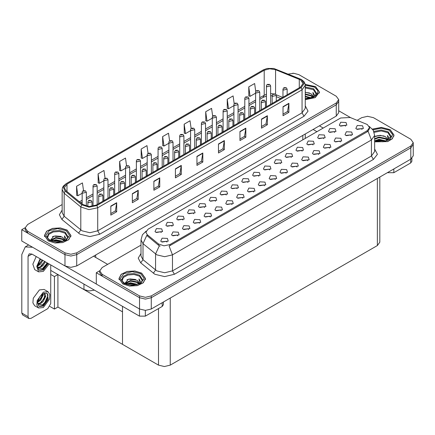 <?xml version="1.0" encoding="UTF-8"?>
<svg xmlns="http://www.w3.org/2000/svg" width="435" height="435" viewBox="0 0 435 435"><rect width="100%" height="100%" fill="white"/><g stroke="black" fill="none" stroke-linecap="round" stroke-linejoin="round"><path stroke-width="0.65" d="M94.466 290.156L89.039 290.95L83.971 289.569L50.748 270.385M338.702 99.62L338.702 112.725L336.266 116.112L76.734 265.954L70.861 267.362L64.994 265.954L21.75 240.99L21.75 229.691L64.994 254.66L70.861 256.063L76.734 254.66L336.266 104.819L338.702 101.431L336.266 104.819L76.734 254.66L70.861 256.063L64.994 254.66L27.622 233.084L25.186 229.691L25.186 227.886L27.622 231.273L64.994 252.849L70.861 254.257L76.734 252.849L336.266 103.008L338.702 99.62L336.266 96.233L298.894 74.657L293.804 73.27L288.361 74.081M293.337 73.254L292.712 73.254M25.192 227.706L21.75 229.691M379.793 177.072L379.793 242.186L377.357 245.579L170.264 365.144L164.392 366.547L158.525 365.144L122.518 344.357L122.518 311.824L57.909 274.518L54.429 276.529L50.748 274.409M57.909 274.518L57.909 307.056L54.429 309.067L49.889 306.447M54.429 309.067L54.429 276.529M122.518 306.354L122.518 344.357L57.909 307.056M204.586 207.484L203.917 206.783L199.725 207.484M205.092 203.846L199.774 203.58L198.398 206.554L199.225 207.234L205.918 206.554L205.092 203.846M345.51 126.123L344.841 125.421L340.648 126.123M346.015 122.485L340.692 122.219L339.322 125.198L340.143 125.873L346.836 125.198L346.015 122.485M340.36 141.93L339.691 141.228L335.505 141.93M340.866 138.292L335.548 138.02L334.172 141L334.999 141.679L341.692 141L340.866 138.292M215.428 201.226L214.759 200.524L210.567 201.226M215.934 197.588L210.611 197.321L209.24 200.296L210.061 200.975L216.755 200.296L215.934 197.588M307.839 160.705L307.175 160.004L302.983 160.705M308.344 157.068L303.026 156.796L301.651 159.775L302.477 160.455L309.171 159.775L308.344 157.068M280.466 163.674L279.797 162.973L275.611 163.674M280.972 160.036L275.654 159.77L274.278 162.75L275.105 163.424L281.798 162.75L280.972 160.036M242.801 198.251L242.132 197.555L237.94 198.251M243.306 194.614L237.988 194.347L236.613 197.327L237.434 198.007L244.127 197.327L243.306 194.614M312.988 144.898L312.319 144.197L308.127 144.898M313.494 141.261L308.176 140.994L306.8 143.974L307.621 144.648L314.315 143.974L313.494 141.261M275.322 179.476L274.654 178.78L270.461 179.476M275.828 175.843L270.51 175.571L269.134 178.551L269.956 179.231L276.649 178.551L275.828 175.843M291.309 157.416L290.64 156.714L286.447 157.416M291.814 153.778L286.491 153.511L285.121 156.491L285.942 157.166L292.635 156.491L291.814 153.778M253.643 191.993L252.974 191.297L248.782 191.993M254.149 188.355L248.825 188.089L247.455 191.068L248.276 191.748L254.97 191.068L254.149 188.355M323.825 138.64L323.156 137.939L318.969 138.64M324.331 135.002L319.013 134.736L317.637 137.716L318.463 138.39L325.157 137.716L324.331 135.002M286.159 173.222L285.49 172.521L281.304 173.222M286.665 169.585L281.347 169.313L279.971 172.293L280.798 172.972L287.491 172.293L286.665 169.585M172.064 226.26L171.395 225.558L167.209 226.26M172.57 222.622L167.252 222.356L165.876 225.33L166.703 226.01L173.396 225.33L172.57 222.622M226.265 194.967L225.596 194.266L221.41 194.967M226.771 191.329L221.453 191.063L220.077 194.037L220.904 194.717L227.597 194.037L226.771 191.329M177.763 235.803L177.094 235.107L172.902 235.803M178.268 232.165L172.945 231.898L171.569 234.878L172.396 235.558L179.089 234.878L178.268 232.165M258.787 176.191L258.118 175.49L253.926 176.191M259.293 172.554L253.975 172.287L252.599 175.267L253.42 175.941L260.114 175.267L259.293 172.554M199.442 223.285L198.773 222.589L194.581 223.285M199.948 219.648L194.624 219.381L193.254 222.361L194.075 223.041L200.769 222.361L199.948 219.648M231.958 204.51L231.289 203.814L227.103 204.51M232.464 200.872L227.146 200.606L225.77 203.585L226.597 204.265L233.29 203.585L232.464 200.872M269.629 169.933L268.96 169.231L264.768 169.933M270.135 166.295L264.812 166.029L263.436 169.008L264.262 169.683L270.956 169.008L270.135 166.295M210.279 217.027L209.61 216.331L205.423 217.027M210.785 213.389L205.467 213.123L204.091 216.103L204.918 216.782L211.611 216.103L210.785 213.389M302.146 151.157L301.477 150.456L297.29 151.157M302.651 147.519L297.333 147.253L295.958 150.233L296.784 150.907L303.478 150.233L302.651 147.519M264.48 185.734L263.811 185.038L259.624 185.734M264.986 182.096L259.668 181.83L258.292 184.81L259.119 185.489L265.812 184.81L264.986 182.096M237.108 188.708L236.439 188.007L232.246 188.708M237.613 185.071L232.295 184.804L230.92 187.784L231.741 188.458L238.434 187.784L237.613 185.071M351.203 135.671L350.534 134.97L346.342 135.671M351.708 132.033L346.39 131.761L345.015 134.741L345.836 135.421L352.529 134.741L351.708 132.033M221.121 210.768L220.453 210.072L216.26 210.768M221.627 207.131L216.309 206.864L214.933 209.844L215.755 210.524L222.448 209.844L221.627 207.131M161.227 232.518L160.558 231.817L156.366 232.518M161.733 228.881L156.415 228.614L155.039 231.589L155.86 232.268L162.554 231.589L161.733 228.881M193.749 213.743L193.08 213.041L188.888 213.743M194.249 210.105L188.931 209.839L187.556 212.813L188.382 213.493L195.076 212.813L194.249 210.105M166.92 242.061L166.252 241.36L162.059 242.061M167.426 238.423L162.108 238.157L160.732 241.137L161.554 241.816L168.247 241.137L167.426 238.423M362.04 129.412L361.371 128.711L357.184 129.412M362.545 125.775L357.227 125.508L355.852 128.483L356.678 129.162L363.372 128.483L362.545 125.775M247.945 182.45L247.276 181.748L243.089 182.45M248.45 178.812L243.132 178.546L241.757 181.525L242.583 182.2L249.277 181.525L248.45 178.812M188.6 229.544L187.931 228.848L183.744 229.544M189.105 225.906L183.787 225.64L182.412 228.62L183.238 229.299L189.932 228.62L189.105 225.906M334.667 132.381L333.998 131.68L329.806 132.381M335.173 128.744L329.855 128.477L328.479 131.457L329.3 132.131L335.994 131.457L335.173 128.744M297.002 166.964L296.333 166.262L292.141 166.964M297.507 163.326L292.19 163.054L290.814 166.034L291.635 166.714L298.328 166.034L297.507 163.326M182.907 220.001L182.238 219.3L178.045 220.001M183.412 216.364L178.094 216.097L176.719 219.071L177.54 219.751L184.233 219.071L183.412 216.364M329.523 148.188L328.855 147.487L324.662 148.188M330.029 144.55L324.706 144.279L323.335 147.258L324.157 147.938L330.85 147.258L330.029 144.55M318.681 154.447L318.012 153.745L313.82 154.447M319.187 150.809L313.869 150.537L312.493 153.517L313.314 154.197L320.008 153.517L319.187 150.809M367.319 124.508L350.213 117.51L340.643 117.994L148.085 229.169L145.894 232.219L147.248 234.693L158.525 243.997L163.995 245.818L169.933 244.573L367.319 130.609L369.511 127.558L367.319 124.508M367.89 116.297L367.26 116.297M99.745 270.744L96.298 272.734L139.543 297.698L145.415 299.106L151.282 297.698L410.819 147.856L413.25 144.469L410.819 147.856L151.282 297.698L145.415 299.106L139.543 297.698L102.171 276.122L99.74 272.734L99.74 270.929L102.171 274.316L139.543 295.892L145.415 297.295L151.282 295.892L410.819 146.051L413.25 142.664L410.819 139.271L373.447 117.695L367.575 116.292L361.708 117.695L357.162 120.321M96.298 272.734L96.298 284.033L139.543 308.997L145.415 310.4L151.282 308.997L410.819 159.156L413.25 155.768L413.25 142.664M305.288 99.669L315.261 97.625L319.475 92.019L315.587 86.598L305.212 84.368M67.088 230.066L60.286 227.967L52.613 228.402L46.648 231.23L44.413 235.487L48.301 240.908L55.104 243.007L62.776 242.572L68.741 239.75L70.976 235.487L67.088 230.066M300.482 79.861L303.075 83.477L300.482 87.092L96.124 205.075L89.088 206.554L82.606 204.396L65.979 190.682L64.375 187.746L66.968 184.135L264.203 70.258L269.695 68.784L275.545 69.687L300.482 79.861M301.265 79.409L273.789 68.453L267.144 68.453L263.42 69.807L66.185 183.679L63.303 187.246L65.071 191.047L81.704 204.76L88.996 207.19L96.907 205.527L301.265 87.544L304.179 83.477L301.265 79.409M110.838 206.092L110.838 215.129L116.71 211.742L116.71 202.705L110.838 206.092M110.838 213.531L115.362 210.915L116.71 202.705M115.319 210.942L116.71 211.742M132.36 193.667L132.36 202.705L138.232 199.317L138.232 190.28L132.36 193.667M132.36 201.1L136.884 198.49L138.232 190.28M136.846 198.512L138.232 199.317M153.887 181.243L153.887 190.28L159.754 186.887L159.754 177.85L153.887 181.243M153.887 188.676L158.405 186.066L159.754 177.85M158.367 186.088L159.754 186.887M175.408 168.813L175.408 177.85L181.281 174.462L181.281 165.425L175.408 168.813M175.408 176.251L179.932 173.636L181.281 165.425M179.889 173.663L181.281 174.462M283.027 106.684L283.027 115.721L288.894 112.328L288.894 103.291L283.027 106.684M283.027 114.117L287.546 111.507L288.894 103.291M287.508 111.529L288.894 112.328M261.506 119.108L261.506 128.146L267.373 124.758L267.373 115.721L261.506 119.108M261.506 126.541L266.024 123.931L267.373 115.721M265.986 123.953L267.373 124.758M239.979 131.533L239.979 140.57L245.851 137.183L245.851 128.146L239.979 131.533M239.979 138.966L244.503 136.356L245.851 128.146M244.459 136.383L245.851 137.183M218.457 143.963L218.457 153L224.324 149.607L224.324 140.57L218.457 143.963M218.457 151.396L222.976 148.786L224.324 140.57M222.937 148.808L224.324 149.607M196.93 156.388L196.93 165.425L202.802 162.037L202.802 153L196.93 156.388M196.93 163.821L201.454 161.211L202.802 153M201.416 161.233L202.802 162.037M62.161 204.553L27.622 224.498L25.186 227.886M126.547 165.708L125.476 158.057L119.603 161.45L119.701 170.433M105.025 178.154L103.949 170.487L98.082 173.875L98.174 182.858M83.509 190.617L82.427 182.912L76.555 186.3L76.652 195.282M191.123 128.472L190.046 120.778L184.174 124.171L184.271 133.153M212.655 116.107L211.568 108.353L205.701 111.741L205.793 120.723M234.193 103.786L233.095 95.928L227.222 99.316L227.315 108.299M255.742 91.519L254.616 83.498L248.744 86.891L248.842 95.874M148.069 153.278L146.997 145.633L141.13 149.02L141.223 158.003M169.596 140.864L168.519 133.208L162.652 136.595L162.744 145.578M162.652 136.595L163.979 146.04L168.894 143.202M163.979 146.04L162.652 145.546M184.174 124.171L185.5 133.61L190.573 130.685M185.5 133.61L184.174 133.115M205.701 111.741L207.022 121.186L212.253 118.168M207.022 121.186L205.701 120.691M227.222 99.316L228.549 108.761L233.932 105.651M228.549 108.761L227.222 108.266M248.744 86.891L250.071 96.331L255.611 93.133M250.071 96.331L248.744 95.836M141.13 149.02L142.452 158.465L147.209 155.719M142.452 158.465L141.13 157.97M119.603 161.45L120.93 170.89L125.53 168.236M120.93 170.89L119.603 170.395M98.082 173.875L99.408 183.32L103.851 180.753M99.408 183.32L98.082 182.825M76.555 186.3L77.881 195.745L82.171 193.27M77.881 195.745L76.555 195.25M374.671 141.881L387.667 141.603L392.326 138.814L394.028 135.062L390.135 129.635L381.462 127.401L372.425 129.081M141.636 273.109L134.834 271.01L127.161 271.445L121.202 274.267L118.962 278.53L122.855 283.952L129.652 286.051L137.329 285.616L143.289 282.788L145.529 278.53L141.636 273.109M369.511 127.558L369.511 128.472L368.048 131.207L367.319 131.734L169.09 246.074L172.472 254.85L164.647 256.721L156.823 254.85L143.012 243.633L141.005 239.968L141.005 256.008L143.012 259.673L156.823 270.891L164.647 272.767L172.472 270.891L371.43 156.024L374.671 151.505L374.671 135.464L371.43 139.983L368.048 131.207M160.205 246.074L158.525 245.226L146.742 235.417L143.012 243.633L143.012 259.673L140.744 262.849L138.243 258.14L141.005 253.475M141.005 245.117L102.171 267.536L99.74 270.929M86.32 206.146L86.32 192.286L82.781 193.135L82.171 192.286L82.394 191.465L82.998 190.845L83.737 190.889L83.759 191.438L84.738 190.878L84.058 191.041M83.781 190.862L83.069 190.807M84.042 191.264L83.737 190.889M92.013 206.418L92.013 201.835L88.474 202.683L87.865 201.835L88.691 200.394L89.431 200.432L89.452 200.986L90.431 200.421L89.474 200.41L90.219 200.704L89.431 200.432M89.474 200.41L88.767 200.356M97.163 204.477L97.163 186.028L93.617 186.876L93.014 186.028L93.237 185.207L93.84 184.587L94.574 184.63L94.596 185.179L95.575 184.619L94.618 184.603L95.363 184.897L94.574 184.63M94.618 184.603L93.911 184.549M108 198.219L108 179.769L104.46 180.617L103.851 179.769L104.074 178.948L104.677 178.328L105.417 178.372L105.439 178.921L106.417 178.361L105.46 178.345L106.205 178.644L105.738 178.524M105.46 178.345L104.753 178.29M105.721 178.535L105.417 178.372M118.842 191.96L118.842 173.511L115.297 174.359L114.693 173.511L114.916 172.69L115.52 172.07L116.259 172.113L116.275 172.662L117.254 172.102L116.297 172.086L117.042 172.385L116.58 172.265M116.297 172.086L115.59 172.032M116.564 172.488L116.259 172.113M102.856 201.187L102.856 195.576L99.316 196.424L98.707 195.576L99.533 194.135L100.273 194.173L100.289 194.728L101.268 194.162L100.311 194.151L101.056 194.445L100.594 194.325M100.311 194.151L99.604 194.097M100.577 194.554L100.273 194.173M113.698 194.929L113.698 189.317L110.153 190.166L109.544 189.317L110.376 187.876L111.11 187.915L111.132 188.469L112.11 187.904L111.153 187.893L111.898 188.186L111.11 187.915M111.153 187.893L110.447 187.838M124.535 188.676L124.535 183.059L120.995 183.907L120.386 183.059L121.213 181.618L121.952 181.656L121.974 182.211L122.953 181.645L122.273 181.808M121.996 181.634L121.283 181.58M122.257 181.819L121.952 181.656M135.377 182.417L135.377 176.8L131.832 177.649L131.223 176.8L132.055 175.359L132.789 175.397L132.811 175.952L133.79 175.387L132.833 175.376L133.578 175.669L132.789 175.397M132.833 175.376L132.126 175.321M393.854 168.949L393.854 172.679L410.683 162.962L410.683 159.237M350.67 117.695L338.702 110.784M323.216 128.053L319.404 125.851M411.896 158.389L411.896 161.271L410.683 162.962M393.854 172.679L387.982 172.679L387.982 172.342M313.14 129.467L316.957 131.669M387.688 172.51L387.982 172.679M145.355 310.4L145.355 316.147L162.184 306.43L162.184 302.706M107.69 264.349L93.601 256.22M96.298 283.984L65.707 266.323M28.052 316.658L28.911 318.556L22.647 314.945L21.788 313.042L28.052 316.658L28.052 256.329L29.199 253.795L31.962 254.073L139.483 316.147L139.483 308.964M32.571 247.238L25.23 246.922L21.788 254.524L21.788 313.042M28.911 318.556L30.983 318.355L47.812 308.638L50.748 303.554L50.748 264.915M163.397 302.004L163.397 304.739L162.184 306.43M145.355 316.147L139.483 316.147M48.019 291.7L44.104 289.438L39.4 289.906L33.25 298.198L32.875 302.852L34.697 305.734L38.606 307.996L43.315 307.529L49.459 299.236L49.84 294.582L48.019 291.7L43.315 292.168L37.165 300.454L36.79 305.114L38.606 307.996M46.926 293.157L47.98 295.137L46.594 300.667L42.282 304.951L37.932 304.07M43.315 306.061L48.285 299.356L47.116 293.255L43.315 293.636L39.618 296.871L37.579 302.455L38.514 305.43L39.509 306.436L43.315 306.061M39.226 306.251L42.728 305.723L46.92 300.976L47.98 295.137M43.244 293.674L43.272 294.718L40.645 300.177L37.736 302.227M42.663 294.049L41.194 298.307L37.774 301.575M44.087 293.25L44.772 293.467L45.757 296.153L43.13 301.613L40.711 303.456L37.878 303.842M44.441 293.326L44.484 298.241L40.091 303.097L37.829 303.587M38.514 305.43L37.747 302.847L37.889 300.715M47.806 294.413L47.877 295.822L44.577 303.016L42.597 304.794M45.093 296.181L41.532 302.173M42.608 294.745L39.047 300.743M36.219 256.53L32.815 264.143L34.697 269.586L38.606 271.848L43.315 271.38L49.155 263.996M40.129 258.787L36.73 266.399L38.606 271.848M37.889 264.567L37.747 266.698L38.514 269.276L39.509 270.287L43.315 269.912L48.209 263.452M39.226 270.097L42.728 269.569L47.622 263.11M47.35 262.952L42.282 268.797L37.932 267.916M42.875 260.369L40.645 264.029L37.736 266.079M42.255 260.01L37.774 265.426M45.36 261.805L43.13 265.459L40.711 267.302L37.878 267.688M44.74 261.446L40.091 266.943L37.829 267.433M38.514 269.276L37.579 266.307L39.618 260.717L40.912 259.238M47.116 262.822L44.577 266.867L42.597 268.645M44.631 261.386L41.532 266.024M42.146 259.951L39.047 264.589M305.288 87.935L313.434 89.648L316.37 94.466M305.223 84.45L315.489 86.652L319.339 92.019L315.163 97.565L305.288 99.588M305.288 92.22L311.085 93.715L313.108 96.673M305.288 98.457L307.398 98.598M305.288 96.2L311.4 97.88M305.288 96.766L310.797 98.054M305.288 93.938L311.085 95.406L312.857 97.342M305.288 94.504L311.085 95.972L312.613 97.445M312.993 97.282L313.113 96.537L311.085 93.715M313.499 97.032L312.928 92.399L314.608 95.314L314.543 95.923M312.928 92.399L314.608 95.423M305.288 92.372L309.622 92.959M305.288 94.629L309.421 95.156M305.288 96.891L309.421 97.418M374.176 132.332L381.201 130.962L387.982 132.686L390.924 137.509M372.485 129.157L381.441 127.482L390.037 129.695L393.887 135.062L392.196 138.781L387.563 141.549L374.671 141.788M374.671 136.726L380.011 135.258L385.638 136.753L387.656 139.717M378.793 141.576L381.946 141.636M374.932 140.722L378.956 139.298L385.948 140.924M375.487 140.907L378.956 139.863L385.35 141.098M374.671 138.689L378.956 137.036L385.638 138.45L387.406 140.385M374.671 139.254L378.956 137.601L385.638 139.015L387.161 140.489M387.541 140.326L387.661 139.581L385.638 136.753M388.053 140.075L387.476 135.437L389.162 138.357L389.097 138.961M387.476 135.437L389.156 138.466M375.432 136.269L378.564 135.497L384.17 135.997M376.547 138.145L378.564 137.754L383.969 138.2M376.547 140.407L378.564 140.016L383.969 140.461M47.518 237.934L48.747 234.421L53.271 231.964L59.421 231.469L64.935 233.117L67.871 237.94M66.99 230.12L70.84 235.487L68.621 239.707L62.727 242.502L55.131 242.931L48.399 240.854L44.549 235.487L46.768 231.273L52.662 228.478L60.258 228.043L66.99 230.12M50.264 240.441L53.935 236.102L62.586 237.184L64.608 240.142M55.74 242.007L58.899 242.067M51.885 241.153L55.903 239.728L62.901 241.354M52.434 241.338L55.903 240.294L62.297 241.528M50.781 240.702L51.015 239.913L55.903 237.466L62.586 238.88L64.358 240.811M50.895 240.751L55.903 238.032L62.586 239.44L64.114 240.919M64.489 240.751L64.614 240.006L62.586 237.184M65 240.506L64.429 235.868L66.109 238.782L66.044 239.391M64.429 235.868L66.109 238.897M52.385 236.7L55.517 235.928L61.123 236.428M53.5 238.576L55.517 238.184L60.922 238.63M53.5 240.838L55.517 240.446L60.922 240.887M122.066 280.977L123.295 277.465L127.819 275.007L133.969 274.512L139.483 276.16L142.424 280.977M141.538 273.164L145.388 278.53L143.175 282.745L137.275 285.539L129.679 285.974L122.953 283.897L119.098 278.53L121.316 274.311L127.216 271.516L134.806 271.087L141.538 273.164M124.812 283.479L128.488 279.145L137.134 280.222L139.156 283.185M130.293 285.045L133.447 285.11M126.433 284.191L130.456 282.766L137.449 284.392M126.987 284.376L130.456 283.332L136.846 284.566M125.334 283.74L125.563 282.957L130.456 280.51L137.134 281.918L138.906 283.854M125.443 283.794L130.456 281.075L137.134 282.484L138.662 283.957M139.042 283.794L139.162 283.049L137.134 280.222M139.553 283.544L138.977 278.911L140.657 281.826L140.592 282.435M138.977 278.911L140.657 281.934M126.933 279.743L130.065 278.965L135.671 279.471M128.048 281.619L130.065 281.228L135.47 281.668M128.048 283.876L130.065 283.484L135.47 283.93M129.684 185.701L129.684 167.252L126.139 168.1L125.53 167.252L125.758 166.431L126.362 165.811L127.096 165.855L127.118 166.404L128.097 165.844L127.14 165.827L127.885 166.126L127.096 165.855M127.14 165.827L126.433 165.773M140.521 179.443L140.521 160.993L136.981 161.842L136.373 160.993L136.595 160.172L137.199 159.553L137.939 159.596L137.96 160.151L138.934 159.585L137.982 159.569L138.721 159.868L137.939 159.596M137.982 159.569L137.27 159.514M151.364 173.184L151.364 154.735L147.818 155.583L147.209 154.735L147.438 153.914L148.041 153.294L148.775 153.337L148.797 153.892L149.776 153.327L148.819 153.31L149.564 153.609L148.775 153.337M148.819 153.31L148.112 153.261M146.214 176.159L146.214 170.542L142.675 171.39L142.066 170.542L142.892 169.101L143.632 169.144L143.653 169.693L144.632 169.128L143.675 169.117L144.42 169.411L143.632 169.144M143.675 169.117L142.968 169.063M157.057 169.9L157.057 164.283L153.511 165.131L152.908 164.283L153.734 162.842L154.468 162.886L154.49 163.435L155.469 162.869L154.512 162.859L155.257 163.152L154.468 162.886M154.512 162.859L153.805 162.804M167.899 163.642L167.899 158.025L164.354 158.873L163.745 158.025L164.571 156.584L165.311 156.627L165.333 157.176L166.311 156.611L165.354 156.6L166.099 156.894L165.311 156.627M165.354 156.6L164.647 156.546M162.201 166.926L162.201 148.476L158.661 149.325L158.052 148.476L158.275 147.655L158.878 147.035L159.618 147.079L159.64 147.634L160.618 147.068L159.939 147.231M159.661 147.052L158.954 147.003M159.922 147.454L159.618 147.079M173.043 160.667L173.043 142.218L169.498 143.066L168.894 142.218L169.117 141.397L169.721 140.777L170.455 140.82L170.476 141.375L171.455 140.809L170.498 140.793L171.243 141.092L170.455 140.82M170.498 140.793L169.791 140.744M183.885 154.409L183.885 135.959L180.34 136.807L179.731 135.959L179.954 135.138L180.558 134.524L181.297 134.562L181.319 135.116L182.298 134.551L181.341 134.535L182.086 134.834L181.297 134.562M181.341 134.535L180.634 134.486M194.722 148.15L194.722 129.701L191.183 130.549L190.573 129.701L190.796 128.88L191.4 128.265L192.139 128.303L192.156 128.858L193.135 128.292L192.178 128.281L192.922 128.575L192.46 128.456M192.178 128.281L191.471 128.227M192.444 128.684L192.139 128.303M205.565 141.892L205.565 123.442L202.019 124.29L201.41 123.442L201.639 122.621L202.242 122.007L202.976 122.045L202.998 122.599L203.977 122.034L203.02 122.023L203.765 122.317L202.976 122.045M203.02 122.023L202.313 121.969M178.736 157.383L178.736 151.766L175.196 152.614L174.587 151.766L175.414 150.325L176.153 150.369L176.17 150.918L177.148 150.352L176.191 150.341L176.936 150.635L176.474 150.521M176.191 150.341L175.484 150.287M176.458 150.744L176.153 150.369M189.578 151.124L189.578 145.507L186.033 146.356L185.424 145.507L186.256 144.067L186.99 144.11L187.012 144.659L187.991 144.094L187.034 144.083L187.779 144.376L186.99 144.11M187.034 144.083L186.327 144.028M200.415 144.866L200.415 139.249L196.876 140.097L196.267 139.249L197.093 137.808L197.833 137.851L197.854 138.401L198.833 137.835L197.876 137.824L198.616 138.118L197.833 137.851M197.876 137.824L197.164 137.77M211.258 138.607L211.258 132.99L207.712 133.839L207.103 132.99L207.935 131.549L208.669 131.593L208.691 132.142L209.67 131.577L208.713 131.566L209.458 131.859L208.669 131.593M208.713 131.566L208.006 131.511M222.095 132.349L222.095 126.732L218.555 127.58L217.946 126.732L218.772 125.291L219.512 125.334L219.534 125.884L220.512 125.318L219.555 125.307L220.3 125.601L219.833 125.487M219.555 125.307L218.849 125.253M219.816 125.71L219.512 125.334M216.402 135.633L216.402 117.184L212.862 118.032L212.253 117.184L212.476 116.362L213.079 115.748L213.819 115.786L213.841 116.341L214.819 115.775L214.14 115.938M213.862 115.764L213.15 115.71M214.123 115.949L213.819 115.786M227.244 129.374L227.244 110.925L223.699 111.773L223.09 110.925L223.318 110.104L223.922 109.489L224.656 109.528L224.677 110.082L225.656 109.517L224.699 109.506L225.444 109.799L224.982 109.68M224.699 109.506L223.992 109.451M224.966 109.691L224.656 109.528M238.081 123.116L238.081 104.672L234.541 105.515L233.932 104.672L234.155 103.845L234.759 103.231L235.498 103.269L235.52 103.824L236.499 103.258L235.819 103.421M235.542 103.247L234.835 103.193M235.803 103.65L235.498 103.269M248.923 116.857L248.923 98.413L245.378 99.256L244.774 98.413L244.997 97.587L245.601 96.972L246.335 97.01L246.357 97.565L247.336 97L246.379 96.989L247.123 97.282L246.335 97.01M246.379 96.989L245.672 96.934M259.766 110.599L259.766 92.155L256.22 92.998L255.611 92.155L255.834 91.328L256.438 90.714L257.177 90.752L257.199 91.306L258.178 90.741L257.221 90.73L257.966 91.024L257.177 90.752M257.221 90.73L256.514 90.676M270.603 104.34L270.603 85.896L267.063 86.739L266.454 85.896L266.677 85.07L267.28 84.455L268.02 84.493L268.036 85.048L269.015 84.482L268.058 84.472L268.803 84.765L268.341 84.646M268.058 84.472L267.351 84.417M268.324 84.874L268.02 84.493M232.937 126.09L232.937 120.473L229.392 121.321L228.788 120.473L229.615 119.032L230.354 119.076L230.371 119.625L231.349 119.059L230.392 119.049L231.137 119.342L230.354 119.076M230.392 119.049L229.685 118.994M243.779 119.832L243.779 114.215L240.234 115.063L239.625 114.215L240.452 112.774L241.191 112.817L241.213 113.366L242.192 112.801L241.235 112.79L241.98 113.084L241.191 112.817M241.235 112.79L240.528 112.736M254.616 113.573L254.616 107.956L251.077 108.804L250.468 107.956L251.294 106.515L252.034 106.559L252.05 107.108L253.029 106.542L252.077 106.531L252.817 106.825L252.034 106.559M252.077 106.531L251.365 106.477M265.459 107.314L265.459 101.698L261.913 102.546L261.304 101.698L262.136 100.257L262.87 100.3L262.892 100.849L263.871 100.284L262.914 100.273L263.659 100.567L262.87 100.3M262.914 100.273L262.207 100.219M276.296 101.056L276.296 95.439L272.756 96.287L272.147 95.439L272.973 93.998L273.713 94.042L273.735 94.591L274.713 94.025L273.756 94.014L274.501 94.308L273.713 94.042M273.756 94.014L273.044 93.96M287.138 94.797L287.138 89.18L283.593 90.029L282.989 89.18L283.816 87.74L284.55 87.783L284.572 88.332L285.55 87.767L284.593 87.756L285.338 88.049L284.876 87.935M284.593 87.756L283.886 87.701M284.86 87.946L284.55 87.783M83.971 289.569L83.971 284.099M64.994 265.954L64.994 252.849M336.266 116.112L336.266 103.008M76.734 265.954L76.734 252.849M302.809 139.836L302.809 135.432M95.711 257.438L95.711 254.997M410.819 159.156L410.819 146.051M151.282 308.997L151.282 295.892M139.543 308.997L139.543 295.892M377.357 245.579L377.357 178.475M170.264 365.144L170.264 298.04M158.525 365.144L158.525 308.546M147.248 234.693L147.248 235.922M158.525 243.997L158.525 245.226M169.933 244.573L169.933 245.699M367.319 130.609L367.319 131.734M305.288 105.797L308.018 111.159L304.005 116.237L99.648 234.226L97.69 230.833L302.048 112.85L305.288 108.331L305.288 85.287L302.048 89.806L301.265 87.544M99.648 234.226L89.86 236.564L80.078 234.226L61.895 219.441L59.394 214.732L62.161 210.067M82.036 230.833L89.86 232.703L97.69 230.833L97.69 207.789L88.898 209.637L80.796 206.935L64.162 193.222L62.161 189.557L62.161 212.601L64.162 216.266L82.036 230.833M267.144 68.453L263.42 69.807M66.185 183.679L63.439 185.935L62.493 187.659L62.161 189.557M65.071 191.047L64.162 193.222L64.162 216.266L61.895 219.441M81.704 204.76L80.796 206.935L80.796 229.979L78.528 233.155M96.907 205.527L97.69 207.789L302.048 89.806L302.048 112.85L304.005 116.237M27.622 231.273L27.622 233.084M66.968 184.135L66.968 191.498M299.296 79.29L299.296 87.778M275.545 69.687L275.545 94.047M282.625 97.402L276.16 94.792M273.218 93.868L270.603 93.617M266.454 94.172L259.766 97.679M264.203 70.258L264.203 95.113L263.175 97.391L259.766 99.359M255.611 100.072L248.923 103.938M244.774 106.33L238.081 110.196M233.932 112.589L227.244 116.455M223.09 118.847L216.402 122.713M212.253 125.106L205.565 128.972M201.41 131.365L194.722 135.231M190.573 137.623L183.885 141.489M179.731 143.882L173.043 147.742M168.894 150.14L162.201 154.001M158.052 156.399L151.364 160.259M147.209 162.657L140.521 166.518M136.373 168.916L129.684 172.777M125.53 175.174L118.842 179.035M114.693 181.433L108 185.294M103.851 187.692L97.163 191.552M93.014 193.95L86.32 197.811M82.171 200.209L79.442 201.786M280.727 98.495L276.296 96.673M196.93 156.676L202.781 153.299M218.457 144.246L224.302 140.875M239.979 131.821L245.824 128.445M261.506 119.397L267.351 116.02M283.027 106.966L288.873 103.595M175.408 169.101L181.254 165.724M153.887 181.525L159.732 178.154M132.36 193.956L138.21 190.579M110.838 206.38L116.683 203.004M174.43 274.284L172.472 270.891L172.472 254.85L371.43 139.983L371.43 156.024L373.388 159.417L174.43 274.284L164.647 276.622L154.865 274.284L140.744 262.849M159.351 245.737L155.578 253.996L155.578 270.037L153.316 273.213M374.671 148.977L377.406 154.333L373.388 159.417M102.171 274.316L102.171 276.122M31.962 254.073L28.052 256.329M305.288 86.984L313.635 88.74L316.691 93.471L313.532 97.021L305.288 98.614M305.288 85.168L314.608 87.163L317.909 90.806L317.006 94.89L312.227 97.94L305.288 98.87M373.861 131.484L381.125 130.005L388.183 131.778L391.239 136.508L385.883 140.945L374.671 140.625M372.985 129.853L381.19 128.194L389.156 130.201L392.62 134.632L390.141 139.276L382.963 141.81L374.671 140.967M47.197 236.939L48.644 233.405L53.32 230.98L59.562 230.528L65.136 232.208L68.192 236.939L66.577 239.478L61.83 241.642L49.971 240.278L47.442 237.782L47.197 236.939M66.109 230.632L69.595 235.487L66.109 240.348L57.692 242.36L49.28 240.348L45.795 235.487L49.28 230.632L57.692 228.62L66.109 230.632M121.751 279.982L123.192 276.448L127.874 274.017L134.11 273.566L139.684 275.252L142.74 279.982L141.125 282.522L136.378 284.686L124.524 283.321L121.99 280.82L121.751 279.982M140.657 273.669L144.143 278.53L140.657 283.386L132.245 285.398L123.828 283.386L120.348 278.53L123.828 273.669L132.245 271.657L140.657 273.669M305.239 138.433L305.239 134.029M305.288 85.287L304.957 83.384L304.032 81.698L301.471 79.502L273.789 68.453M263.213 69.899L65.979 183.771M272.147 95.798L270.603 95.722M266.454 96.162L263.175 97.391M255.611 101.757L248.923 105.618M244.774 108.016L238.081 111.877M233.932 114.274L227.244 118.135M223.09 120.533L216.402 124.394M212.253 126.792L205.565 130.652M201.41 133.05L194.722 136.911M190.573 139.309L183.885 143.169M179.731 145.567L173.043 149.428M168.894 151.826L162.201 155.686M158.052 158.084L151.364 161.945M147.209 164.343L140.521 168.204M136.373 170.602L129.684 174.462M125.53 176.86L118.842 180.721M114.693 183.119L108 186.979M103.851 189.377L97.163 193.238M93.014 195.636L86.32 199.496M82.171 201.894L80.644 202.775M374.671 135.464L373.225 130.239L369.239 126.411M146.165 231.067L142.424 234.786L141.005 239.968M86.32 192.286L85.429 190.807L83.134 190.769M82.171 204.031L82.171 192.286M92.013 201.835L91.122 200.35L88.827 200.317M87.865 206.44L87.865 201.835M97.163 186.028L96.265 184.549L93.971 184.511M93.014 206.239L93.014 186.028M108 179.769L107.108 178.29L104.813 178.252M103.851 200.617L103.851 179.769M118.842 173.511L117.95 172.032L115.65 171.994M114.693 194.358L114.693 173.511M102.856 195.576L101.964 194.097L99.664 194.059M98.707 203.585L98.707 195.576M113.698 189.317L112.801 187.838L110.506 187.8M109.544 197.327L109.544 189.317M124.535 183.059L123.643 181.58L121.349 181.542M120.386 191.068L120.386 183.059M135.377 176.8L134.48 175.321L132.186 175.283M131.223 184.81L131.223 176.8M25.23 246.922L28.628 244.959M319.339 92.019L319.339 93.123M393.887 135.062L393.887 136.166M70.84 235.487L70.84 236.591M44.549 235.487L44.549 236.591M145.388 278.53L145.388 279.634M119.098 278.53L119.098 279.634M129.684 167.252L128.787 165.773L126.493 165.735M125.53 188.099L125.53 167.252M140.521 160.993L139.63 159.514L137.335 159.476M136.373 181.841L136.373 160.993M151.364 154.735L150.466 153.256L148.172 153.218M147.209 175.582L147.209 154.735M146.214 170.542L145.323 169.063L143.028 169.025M142.066 178.551L142.066 170.542M157.057 164.283L156.16 162.804L153.865 162.766M152.908 172.293L152.908 164.283M167.899 158.025L167.002 156.546L164.707 156.508M163.745 166.034L163.745 158.025M162.201 148.476L161.309 146.997L159.014 146.959M158.052 169.324L158.052 148.476M173.043 142.218L172.146 140.739L169.851 140.701M168.894 163.065L168.894 142.218M183.885 135.959L182.988 134.48L180.694 134.442M179.731 156.807L179.731 135.959M194.722 129.701L193.831 128.222L191.53 128.184M190.573 150.548L190.573 129.701M205.565 123.442L204.667 121.963L202.373 121.925M201.41 144.29L201.41 123.442M178.736 151.766L177.844 150.287L175.544 150.249M174.587 159.775L174.587 151.766M189.578 145.507L188.681 144.028L186.387 143.99M185.424 153.517L185.424 145.507M200.415 139.249L199.524 137.77L197.229 137.732M196.267 147.258L196.267 139.249M211.258 132.99L210.361 131.511L208.066 131.473M207.103 141L207.103 132.99M222.095 126.732L221.203 125.253L218.908 125.215M217.946 134.741L217.946 126.732M216.402 117.184L215.51 115.705L213.215 115.666M212.253 138.031L212.253 117.184M227.244 110.925L226.347 109.446L224.052 109.408M223.09 131.772L223.09 110.925M238.081 104.672L237.189 103.187L234.895 103.149M233.932 125.514L233.932 104.672M248.923 98.413L248.026 96.929L245.731 96.891M244.774 119.255L244.774 98.413M259.766 92.155L258.868 90.67L256.574 90.632M255.611 112.997L255.611 92.155M270.603 85.896L269.711 84.412L267.416 84.374M266.454 106.738L266.454 85.896M232.937 120.473L232.04 118.994L229.745 118.956M228.788 128.483L228.788 120.473M243.779 114.215L242.882 112.736L240.588 112.698M239.625 122.224L239.625 114.215M254.616 107.956L253.725 106.477L251.43 106.439M250.468 115.966L250.468 107.956M265.459 101.698L264.562 100.219L262.267 100.18M261.304 109.707L261.304 101.698M276.296 95.439L275.404 93.96L273.109 93.922M272.147 103.448L272.147 95.439M287.138 89.18L286.241 87.701L283.946 87.663M282.989 97.195L282.989 89.18"/></g></svg>
